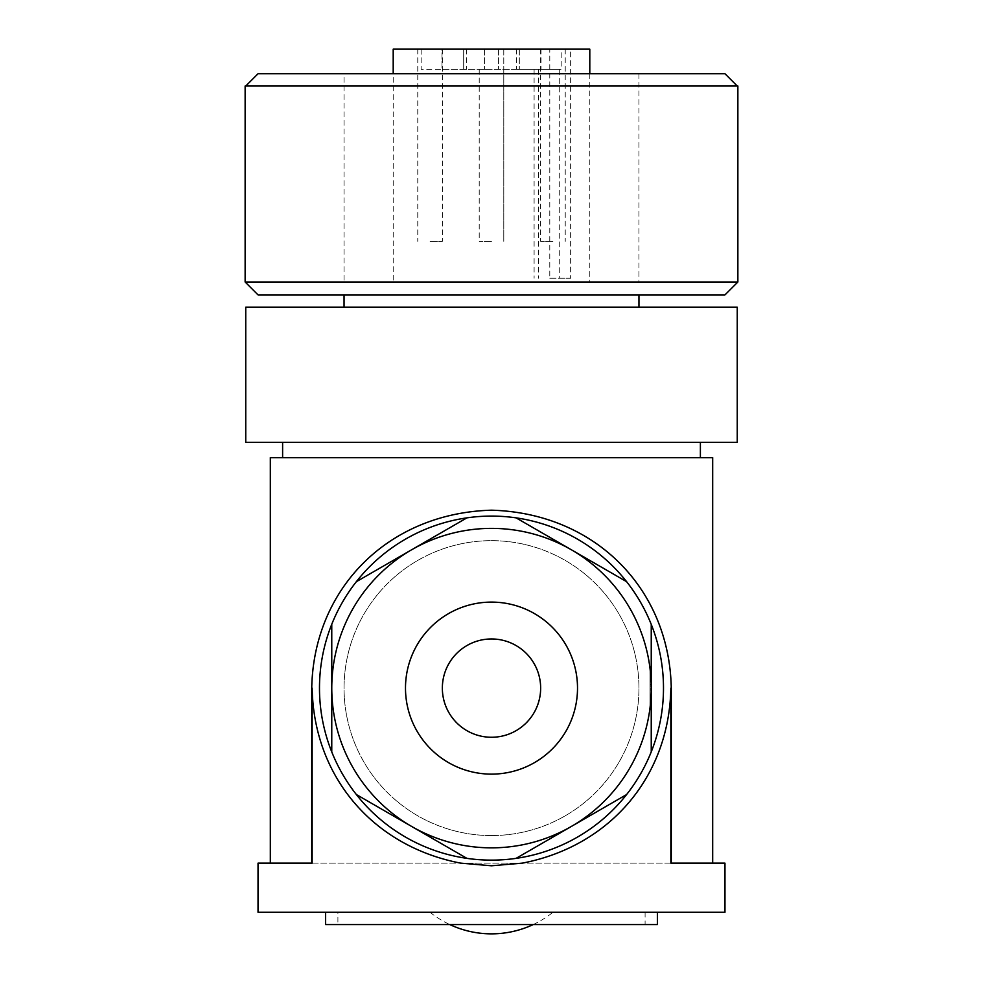 <?xml version="1.0" encoding="UTF-8"?>
<svg xmlns="http://www.w3.org/2000/svg" width="983" height="983" viewBox="0 0 983 983"><rect width="100%" height="100%" fill="white"/><g stroke="black" fill="none" stroke-linecap="round" stroke-linejoin="round"><path stroke-width="0.74" stroke-dasharray="4.92 3.69" d="M638.95 294.9L344.05 294.9L638.95 294.9M638.95 307.188L344.05 307.188L638.95 307.188M344.05 73.725L638.95 73.725L344.05 73.725L344.05 282.613L638.95 282.613L344.05 282.613M638.95 73.725L638.95 282.613M393.2 282.613L589.8 282.613L393.2 282.613L393.2 73.725M393.2 49.15L549.792 49.15L549.792 278.25L570.644 278.25L570.644 49.15L589.8 49.15M589.8 73.725L589.8 282.613M337.906 912.285L645.094 912.285L337.906 912.285L337.906 924.573L645.094 924.573L337.906 924.573M645.094 912.285L645.094 924.573M325.619 912.285L657.381 912.285L325.619 912.285M325.619 924.573L657.381 924.573M700.388 457.648L282.613 457.648L700.388 457.648M282.613 442.35L700.388 442.35L282.613 442.35M491.5 774.125A86.013 86.013 0 0 0 577.513 688.112A86.013 86.013 0 0 0 491.5 602.1A86.013 86.013 0 0 0 405.488 688.112A86.013 86.013 0 0 0 491.5 774.125M516.075 517.857A172.025 172.025 0 0 0 466.925 517.857A172.025 172.025 0 0 1 516.075 517.857L626.663 581.703A172.025 172.025 0 0 1 651.237 624.266A172.025 172.025 0 0 0 626.663 581.703M491.5 835.562A147.45 147.45 0 0 0 638.95 688.112A147.45 147.45 0 0 0 491.5 540.662A147.45 147.45 0 0 0 344.05 688.112A147.45 147.45 0 0 0 491.5 835.562A147.45 147.45 0 0 0 638.95 688.112A147.45 147.45 0 0 0 491.5 540.662A147.45 147.45 0 0 0 344.05 688.112A147.45 147.45 0 0 0 491.5 835.562M466.925 858.368A172.025 172.025 0 0 0 516.075 858.368A172.025 172.025 0 0 1 466.925 858.368L356.337 794.522A172.025 172.025 0 0 1 331.762 751.958L331.762 624.266A172.025 172.025 0 0 1 356.337 581.703L466.925 517.857M626.663 794.522A172.025 172.025 0 0 0 651.237 751.958A172.025 172.025 0 0 1 626.663 794.522L516.075 858.368M312.139 863.135L670.861 863.135M491.5 638.962A49.15 49.15 0 0 0 442.35 688.112A49.15 49.15 0 0 0 491.5 737.262A49.15 49.15 0 0 0 540.65 688.112A49.15 49.15 0 0 0 491.5 638.962M491.5 69.363L479.212 69.363L491.5 69.363M491.5 241.388L479.212 241.388L491.5 241.388M430.062 49.15L442.35 49.15L430.062 49.15M430.062 241.388L442.35 241.388L430.062 241.388M491.5 49.15L479.212 49.15L491.5 49.15M552.938 49.15L540.65 49.15L552.938 49.15M552.938 241.388L540.65 241.388L552.938 241.388M258.038 73.725L724.962 73.725M737.25 86.013L245.75 86.013M737.864 281.998L245.136 281.998M724.962 294.9L258.038 294.9M737.864 86.025L245.136 86.025M491.5 912.285L552.938 912.285L491.5 912.285M245.75 442.35L737.25 442.35M421.154 49.15L421.154 69.363L463.693 69.363L421.154 69.363L421.154 49.15L466.581 49.15L421.154 49.15L442.006 49.15L442.006 69.363L484.545 69.363L442.006 69.363L442.006 49.15L421.154 49.15M463.693 69.363L466.581 69.363L463.693 69.363L463.693 49.15L463.693 69.363M442.006 49.15L498.455 49.15L442.006 49.15M559.266 69.363L484.545 69.363L561.846 69.363L516.419 69.363L559.266 69.363L559.266 278.25L570.644 278.25M570.644 49.15L516.419 49.15L561.846 49.15L561.846 69.363M561.846 49.15L549.792 49.15M540.994 49.15L540.994 69.363M549.792 278.25L559.266 278.25M270.325 863.135L712.675 863.135M270.325 457.648L712.675 457.648M651.237 705.622L650.009 705.622L651.237 705.622L651.237 670.603L650.009 670.603L650.009 705.622L650.009 670.603L651.237 670.603M245.75 307.188L737.25 307.188M356.337 581.703A172.025 172.025 0 0 0 331.762 624.266M258.038 912.285L724.962 912.285M331.762 751.958A172.025 172.025 0 0 0 356.337 794.522M651.237 624.266L651.237 751.958M651.237 673.06L650.009 673.06L651.237 673.06L651.237 703.164L650.009 703.164L651.237 703.164M651.237 684.807L651.237 690.14L651.237 684.807L650.009 684.807L650.009 690.14L650.009 684.807M651.237 692.794L651.237 689.796L651.237 692.794L650.009 692.794L650.009 688.751L650.009 692.794M651.237 689.796L651.237 701.85L651.237 688.751L651.237 689.796L650.009 689.796L651.237 689.796M651.237 676.439L650.009 676.439L651.237 676.439L651.237 686.183L651.237 674.596L650.009 674.596L650.009 686.183L650.009 674.596L651.237 674.596M651.237 682.141L651.237 685.139L651.237 682.141L650.009 682.141L650.009 686.183L650.009 682.141M650.009 690.644L650.009 701.85L650.009 690.644L651.237 690.644L650.009 690.644M650.009 690.14L651.237 690.14M650.009 688.751L651.237 688.751L650.009 688.751M650.009 701.85L651.237 701.85M650.009 686.183L651.237 686.183L650.009 686.183M484.545 49.15L484.545 69.363L484.545 49.15M498.455 49.15L498.455 69.363L498.455 49.15M519.307 49.15L519.307 69.363L519.307 49.15M538.414 69.363L538.414 278.25M651.237 684.34L650.009 684.34L651.237 684.34M651.237 685.139L650.009 685.139L651.237 685.139M479.212 69.363L479.212 241.388M442.35 49.15L442.35 241.388M540.65 49.15L540.65 241.388M533.191 924.573A98.3 98.3 0 0 0 552.938 912.285M466.581 49.15L466.581 69.363M516.419 49.15L516.419 69.363M534.101 69.363L534.101 278.25M503.788 49.15L503.788 241.388L503.788 49.15M430.062 912.285A98.3 98.3 0 0 0 449.809 924.573M417.775 49.15L417.775 241.388M503.788 69.363L503.788 241.388M565.225 49.15L565.225 241.388"/><path stroke-width="1.47" d="M344.05 294.9L344.05 307.188M638.95 294.9L638.95 307.188M737.25 307.188L245.75 307.188L245.75 442.35L737.25 442.35L737.25 307.188M589.8 73.725L589.8 49.15L393.2 49.15L393.2 73.725M657.381 912.285L657.381 924.573L325.619 924.573L325.619 912.285M700.388 442.35L700.388 457.648M282.613 442.35L282.613 457.648M724.962 863.135L670.861 863.135L670.861 688.112C669.165 777.639 609.177 846.424 522.329 863.135L491.5 865.79L460.671 863.135C373.823 846.424 313.835 777.639 312.139 688.112L312.139 863.135L258.038 863.135L258.038 912.285L724.962 912.285L724.962 863.135L712.675 863.135L712.675 457.648L270.325 457.648L270.325 863.135L258.038 863.135M491.5 774.125A86.013 86.013 0 0 0 577.513 688.112A86.013 86.013 0 0 0 491.5 602.1A86.013 86.013 0 0 0 405.488 688.112A86.013 86.013 0 0 0 491.5 774.125M491.5 516.087A172.025 172.025 0 0 0 466.925 517.857L411.631 549.78A159.738 159.738 0 0 0 491.5 847.85A159.738 159.738 0 0 0 571.369 549.78A159.738 159.738 0 0 0 411.631 549.78L356.337 581.703A172.025 172.025 0 0 0 516.075 858.368A172.025 172.025 0 0 0 516.075 517.857A172.025 172.025 0 0 0 491.5 516.087M311.734 863.135L311.734 688.112C313.614 588.35 388.285 513.077 491.5 510.189C594.715 513.077 669.386 588.35 671.266 688.112L671.266 863.135M516.075 858.368L626.663 794.522M491.5 737.262A49.15 49.15 0 0 1 442.35 688.112A49.15 49.15 0 0 1 491.5 638.962A49.15 49.15 0 0 1 540.65 688.112A49.15 49.15 0 0 1 491.5 737.262M724.962 73.725L258.038 73.725L245.75 86.025L737.25 86.025L724.962 73.725M245.136 281.998L737.864 281.998L737.864 86.025L245.136 86.025L245.136 281.998L258.038 294.9L724.962 294.9L737.864 281.998M466.925 517.857A172.025 172.025 0 0 0 356.337 581.703M626.663 581.703L516.075 517.857M651.237 751.958L651.237 624.266M356.337 794.522L466.925 858.368M331.762 624.266L331.762 751.958M651.237 705.622L651.237 703.164M651.237 670.603L651.237 673.06M651.237 674.596L651.237 676.439M449.809 924.573A98.3 98.3 0 0 0 533.191 924.573"/></g></svg>
